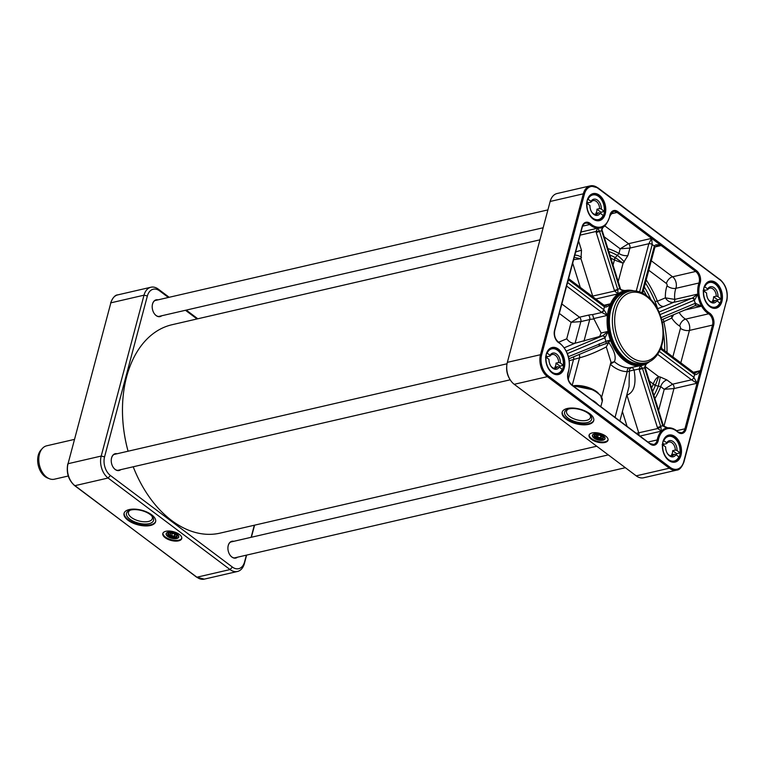 <?xml version="1.0" encoding="UTF-8"?>
<svg xmlns="http://www.w3.org/2000/svg" width="765" height="765" viewBox="0 0 765 765"><rect width="100%" height="100%" fill="white"/><g stroke="black" fill="none" stroke-linecap="round" stroke-linejoin="round"><path stroke-width="1.15" d="M596.729 446.225L220.138 533.119A106.937 71.413 -103 0 1 144.269 489.332A106.937 71.413 -103 0 1 133.215 466.784A106.775 71.308 77 0 0 144.231 489.265A106.775 71.308 77 0 0 144.25 489.304L144.231 489.265M128.08 451.216A106.937 71.413 -103 0 1 123.041 397.322A106.937 71.413 -103 0 1 172.048 324.723L539.947 239.828M123.031 397.36A106.775 71.308 77 0 0 123.031 397.398A106.775 71.308 77 0 0 128.061 451.216M68.257 476.012L54.439 479.196A17.146 11.446 -103 0 1 49.419 478.747A17.146 11.446 -103 0 1 39.436 465.072A17.146 11.446 -103 0 1 42.419 448.395A17.146 11.446 -103 0 1 46.732 445.794L74.301 439.426M49.419 478.747L47.478 477.972A15.835 10.576 -103 0 1 38.25 465.34A15.835 10.576 -103 0 1 41.014 449.944L42.419 448.395M166.875 535.49A6.33 2.926 14.9 0 1 166.837 535.452A6.33 2.926 14.9 0 1 169.055 532.153A6.33 2.926 14.9 0 1 176.992 534.266A6.33 2.926 14.9 0 1 177.279 538.225A6.33 2.926 14.9 0 1 176.562 538.445A6.33 2.926 14.9 0 1 166.875 535.49M166.78 535.366A6.531 3.022 14.9 0 1 166.703 535.28A6.531 3.022 14.9 0 1 166.168 533.597M178.781 536.953A6.531 3.022 14.9 0 1 177.48 538.139A6.531 3.022 14.9 0 1 177.375 538.187M168.204 535.462A4.82 2.228 -165.1 0 0 174.41 537.843A4.82 2.228 -165.1 0 0 176.725 535.299A4.82 2.228 -165.1 0 0 168.778 533.186A4.82 2.228 -165.1 0 0 168.204 535.462M176.638 535.194A4.571 2.113 14.9 0 1 176.925 536.332A4.571 2.113 14.9 0 1 173.206 537.441A4.571 2.113 14.9 0 1 168.472 535.242A4.571 2.113 14.9 0 1 168.09 533.98A4.571 2.113 14.9 0 1 168.902 533.138M168.319 533.549A4.494 2.075 -165.1 0 0 168.377 533.903A4.494 2.075 -165.1 0 0 168.711 534.515A4.494 2.075 -165.1 0 0 168.797 534.62M175.988 536.533A4.494 2.075 -165.1 0 0 176.113 536.485A4.494 2.075 -165.1 0 0 176.935 535.844M171.656 535.72L169.916 534.314L170.901 533.262L173.617 533.607L175.357 535.012L174.372 536.064L171.656 535.72L172.268 533.435M174.372 536.064L174.783 534.544M176.763 535.395A4.246 1.96 14.9 0 1 175.874 536.581A4.246 1.96 14.9 0 1 168.874 534.725A4.246 1.96 14.9 0 1 168.558 534.142A4.246 1.96 14.9 0 1 168.692 533.253M176.696 538.55A6.531 3.022 -165.1 0 0 178.761 537.04A6.531 3.022 -165.1 0 0 173.225 532.45A6.531 3.022 -165.1 0 0 166.139 533.683A6.531 3.022 -165.1 0 0 169.505 537.508A6.531 3.022 -165.1 0 0 176.696 538.55M169.18 297.289L158.336 289.151A16.323 10.901 77 0 0 150.944 287.229A16.323 10.901 77 0 0 144.011 295.185L101.2 456.064A16.323 10.901 77 0 0 108.085 478.02L230.055 569.562A16.323 10.901 77 0 0 237.446 571.484A16.323 10.901 77 0 0 244.389 563.528L246.626 555.103M197.81 318.776L186.258 310.102M129.218 509.567A16.323 7.545 14.9 0 1 147.186 512.177A16.323 7.545 14.9 0 1 155.611 521.73A16.323 7.545 14.9 0 1 137.891 524.819A16.323 7.545 14.9 0 1 124.054 513.334A16.323 7.545 14.9 0 1 129.218 509.567M124.16 512.98A16.323 7.545 -165.1 0 0 138.073 524.121A16.323 7.545 -165.1 0 0 155.678 521.376M165.9 531.283A9.792 4.533 14.9 0 1 176.677 532.851A9.792 4.533 14.9 0 1 181.735 538.579A9.792 4.533 14.9 0 1 171.102 540.444A9.792 4.533 14.9 0 1 162.802 533.54A9.792 4.533 14.9 0 1 165.9 531.283M162.926 533.205A9.792 4.533 -165.1 0 0 171.284 539.736A9.792 4.533 -165.1 0 0 181.793 538.225M236.691 557.398A8.367 5.585 -103 0 1 235.534 557.867A8.367 5.585 -103 0 1 229.634 554.491M227.951 547.185A8.367 5.585 -103 0 1 231.776 541.563A8.367 5.585 -103 0 1 233.019 541.486M233.784 541.304A8.616 5.747 77 0 0 227.951 547.128A8.616 5.747 77 0 0 229.663 554.539A8.616 5.747 77 0 0 237.456 557.216M160.966 315.935A8.367 5.585 -103 0 1 159.818 316.414A8.367 5.585 -103 0 1 153.908 313.038M152.225 305.732A8.367 5.585 -103 0 1 156.05 300.109A8.367 5.585 -103 0 1 157.294 300.033M158.068 299.851A8.616 5.747 77 0 0 152.235 305.675A8.616 5.747 77 0 0 153.937 313.086A8.616 5.747 77 0 0 161.731 315.763M120.019 469.834A8.367 5.585 -103 0 1 118.871 470.303A8.367 5.585 -103 0 1 112.962 466.927M111.279 459.622A8.367 5.585 -103 0 1 115.104 453.999A8.367 5.585 -103 0 1 116.347 453.922M117.122 453.741A8.616 5.747 77 0 0 111.279 459.564A8.616 5.747 77 0 0 112.99 466.975A8.616 5.747 77 0 0 120.784 469.653M151.814 515.926A12.364 5.718 14.9 0 1 152.331 518.613A12.364 5.718 14.9 0 1 148.42 521.462A12.364 5.718 14.9 0 1 134.812 519.483A12.364 5.718 14.9 0 1 128.444 512.254A12.364 5.718 14.9 0 1 130.222 510.188M149.108 523.652A14 6.474 -165.1 0 0 152.426 516.643A14 6.474 -165.1 0 0 129.342 510.494A14 6.474 -165.1 0 0 130.672 519.741A14 6.474 -165.1 0 0 149.108 523.652M246.368 555.16L244.571 561.931A13.875 9.266 -103 0 1 232.388 567.056L110.418 475.505A13.875 9.266 -103 0 1 104.566 456.848L147.377 295.969A13.875 9.266 -103 0 1 159.56 290.843L168.396 297.47M254.334 525.23L251.121 537.307M185.465 310.284L197.016 318.957M251.379 537.25L254.592 525.173M603.231 439.98A6.33 2.926 14.9 0 1 593.114 437.092A6.33 2.926 14.9 0 1 594.615 433.918A6.33 2.926 14.9 0 1 602.944 435.687A6.33 2.926 14.9 0 1 603.547 439.865A6.33 2.926 14.9 0 1 603.231 439.98M605.058 438.594A6.531 3.022 14.9 0 1 603.748 439.789A6.531 3.022 14.9 0 1 603.642 439.827M593.047 437.006A6.531 3.022 14.9 0 1 592.98 436.92A6.531 3.022 14.9 0 1 592.435 435.237M602.151 439.273A4.82 2.228 -165.1 0 0 602.992 436.939A4.82 2.228 -165.1 0 0 595.046 434.826A4.82 2.228 -165.1 0 0 595.667 438.106A4.82 2.228 -165.1 0 0 602.151 439.273M602.906 436.834A4.571 2.113 14.9 0 1 603.193 437.972A4.571 2.113 14.9 0 1 602.036 438.947A4.571 2.113 14.9 0 1 596.901 438.374A4.571 2.113 14.9 0 1 594.357 435.62A4.571 2.113 14.9 0 1 595.18 434.778M594.596 435.189A4.494 2.075 -165.1 0 0 594.988 436.155A4.494 2.075 -165.1 0 0 595.074 436.26M602.265 438.173A4.494 2.075 -165.1 0 0 602.39 438.125A4.494 2.075 -165.1 0 0 603.202 437.484M600.171 435.371L601.663 436.805L600.401 437.743L597.647 437.236L596.155 435.801L597.417 434.874L600.171 435.371M597.647 437.236L598.24 435.017M600.401 437.743L600.85 436.031M603.03 437.035A4.246 1.96 14.9 0 1 603.04 437.064A4.246 1.96 14.9 0 1 602.151 438.23A4.246 1.96 14.9 0 1 595.141 436.366A4.246 1.96 14.9 0 1 594.969 434.893M594.481 433.822A6.531 3.022 -165.1 0 0 592.416 435.323A6.531 3.022 -165.1 0 0 597.943 439.923A6.531 3.022 -165.1 0 0 605.038 438.68A6.531 3.022 -165.1 0 0 601.663 434.864A6.531 3.022 -165.1 0 0 594.481 433.822M715.093 307.587A13.062 8.721 77 0 0 719.779 303.256L719.808 302.978A12.651 8.453 -103 0 1 709.423 305.675A12.651 8.453 -103 0 1 703.676 290.872L703.111 290.738M719.808 302.978L716.881 300.788A8.281 5.527 77 0 1 708.285 299.507A8.281 5.527 77 0 1 706.602 293.072L703.676 290.872M707.673 289.705A7.057 4.714 -103 0 1 709.824 288.156A7.057 4.714 -103 0 1 716.269 296.16L718 296.591A8.281 5.527 77 0 0 714.194 287.736A8.281 5.527 77 0 0 707.721 288.874L707.673 289.705L705.005 290.327A7.057 4.714 77 0 0 704.422 291.427M716.881 300.788L715.16 300.358L712.492 300.98A7.057 4.714 77 0 0 713.334 299.086A7.057 4.714 77 0 0 713.611 296.782L716.269 296.16M715.16 300.358A7.057 4.714 -103 0 1 712.999 301.917A7.057 4.714 -103 0 1 708.141 299.249M704.23 286.54L707.721 288.874M718 296.591L720.898 299.058A13.062 8.721 77 0 0 720.926 298.761A13.062 8.721 77 0 0 720.936 298.666M704.794 286.674A12.651 8.453 -103 0 1 718.431 287.678A12.651 8.453 -103 0 1 720.946 298.57A12.651 8.453 -103 0 1 720.926 298.78L720.946 298.57M718.383 287.602A13.062 8.721 77 0 0 718.335 287.516A13.062 8.721 77 0 0 709.222 282.142M703.628 289.285L705.005 290.327M720.898 299.058L717.647 299.803A13.062 8.721 -103 0 1 717.427 301.19M713.611 296.782L717.647 299.803M598.421 220.024A13.062 8.721 77 0 0 603.116 215.692L603.145 215.414A12.651 8.453 -103 0 1 592.751 218.111A12.651 8.453 -103 0 1 587.013 203.308L586.449 203.174M603.145 215.414L600.219 213.225A8.281 5.527 77 0 1 591.622 211.943A8.281 5.527 77 0 1 589.939 205.508L587.013 203.308M591.001 202.142A7.057 4.714 -103 0 1 593.162 200.593A7.057 4.714 -103 0 1 599.607 208.596L601.338 209.027A8.281 5.527 77 0 0 597.522 200.172A8.281 5.527 77 0 0 591.049 201.31L591.001 202.142L588.342 202.763A7.057 4.714 77 0 0 587.75 203.863M600.219 213.225L598.488 212.794L595.82 213.416A7.057 4.714 77 0 0 596.671 211.523A7.057 4.714 77 0 0 596.939 209.218L599.607 208.596M598.488 212.794A7.057 4.714 -103 0 1 596.337 214.353A7.057 4.714 -103 0 1 591.469 211.685M587.558 198.977L591.049 201.31M601.338 209.027L604.235 211.494A13.062 8.721 77 0 0 604.264 211.197A13.062 8.721 77 0 0 604.274 211.102M588.132 199.11A12.651 8.453 -103 0 1 601.768 200.114A12.651 8.453 -103 0 1 604.283 211.006A12.651 8.453 -103 0 1 604.254 211.216M601.72 200.038A13.062 8.721 77 0 0 601.673 199.952A13.062 8.721 77 0 0 592.55 194.578M586.956 201.721L588.342 202.763M604.235 211.494L600.974 212.24A13.062 8.721 -103 0 1 600.764 213.626M596.939 209.218L600.974 212.24M674.147 461.477A13.062 8.721 77 0 0 678.832 457.145L678.861 456.868A12.651 8.453 -103 0 1 668.467 459.564A12.651 8.453 -103 0 1 662.729 444.771L662.165 444.628M678.861 456.868L675.935 454.678A8.281 5.527 77 0 1 667.338 453.396A8.281 5.527 77 0 1 665.655 446.961L662.729 444.771M666.726 443.595A7.057 4.714 -103 0 1 668.878 442.046A7.057 4.714 -103 0 1 675.323 450.059L677.054 450.48A8.281 5.527 77 0 0 673.248 441.625A8.281 5.527 77 0 0 666.774 442.763L666.726 443.595L664.058 444.216A7.057 4.714 77 0 0 663.475 445.326M675.935 454.678L674.214 454.247L671.546 454.869A7.057 4.714 77 0 0 672.387 452.985A7.057 4.714 77 0 0 672.665 450.671L675.323 450.059M674.214 454.247A7.057 4.714 -103 0 1 672.053 455.806A7.057 4.714 -103 0 1 667.195 453.148M663.284 440.439L666.774 442.763M677.054 450.48L679.951 452.947A13.062 8.721 77 0 0 679.98 452.651A13.062 8.721 77 0 0 679.989 452.555M663.848 440.573A12.651 8.453 -103 0 1 677.484 441.577A12.651 8.453 -103 0 1 679.999 452.459A12.651 8.453 -103 0 1 679.98 452.679M677.436 441.491A13.062 8.721 77 0 0 677.388 441.415A13.062 8.721 77 0 0 668.275 436.031M662.681 443.174L664.058 444.216M679.951 452.947L676.7 453.693A13.062 8.721 -103 0 1 676.48 455.089M672.665 450.671L676.7 453.693M557.475 373.913A13.062 8.721 77 0 0 562.17 369.581L562.189 369.304A12.651 8.453 -103 0 1 551.804 372A12.651 8.453 -103 0 1 546.067 357.207L545.502 357.064M562.189 369.304L559.272 367.114A8.281 5.527 77 0 1 550.676 365.833A8.281 5.527 77 0 1 548.993 359.397L546.067 357.207M550.054 356.031A7.057 4.714 -103 0 1 552.215 354.482A7.057 4.714 -103 0 1 558.66 362.495L560.391 362.916A8.281 5.527 77 0 0 556.576 354.061A8.281 5.527 77 0 0 550.102 355.199L550.054 356.031L547.396 356.653A7.057 4.714 77 0 0 546.803 357.762M559.272 367.114L557.542 366.684L554.874 367.305A7.057 4.714 77 0 0 555.725 365.421A7.057 4.714 77 0 0 555.992 363.107L558.66 362.495M557.542 366.684A7.057 4.714 -103 0 1 555.39 368.242A7.057 4.714 -103 0 1 550.523 365.584M546.612 352.875L550.102 355.199M560.391 362.916L563.289 365.383A13.062 8.721 77 0 0 563.317 365.087A13.062 8.721 77 0 0 563.327 364.991M547.185 353.009A12.651 8.453 -103 0 1 560.822 354.004A12.651 8.453 -103 0 1 563.327 364.895A12.651 8.453 -103 0 1 563.308 365.115L563.327 364.895M560.774 353.927A13.062 8.721 77 0 0 560.716 353.851A13.062 8.721 77 0 0 551.603 348.467M546.009 355.61L547.396 356.653M563.289 365.383L560.028 366.129A13.062 8.721 -103 0 1 559.817 367.525M555.992 363.107L560.028 366.129M550.15 201.472A16.323 10.901 -103 0 1 557.092 193.516L590.245 185.866A16.323 10.901 77 0 0 583.303 193.822L540.501 354.702A16.323 10.901 77 0 0 547.386 376.657L548.161 375.816A15.51 10.356 -103 0 1 541.62 354.97L540.501 354.702L507.348 362.352L550.15 201.472L583.303 193.822L584.431 194.081A15.51 10.356 -103 0 1 598.039 188.353L597.637 187.788A16.323 10.901 77 0 0 590.245 185.866L597.943 187.836L719.607 279.33M588.543 424.393A16.323 7.545 14.9 0 1 570.585 421.792A16.323 7.545 14.9 0 1 562.16 412.239A16.323 7.545 14.9 0 1 579.88 409.141A16.323 7.545 14.9 0 1 593.716 420.635A16.323 7.545 14.9 0 1 588.543 424.393M562.275 411.895A16.323 7.545 -165.1 0 0 571.111 421.247A16.323 7.545 -165.1 0 0 588.734 423.695A16.323 7.545 -165.1 0 0 593.793 420.281M604.905 442.476A9.792 4.533 14.9 0 1 594.118 440.917A9.792 4.533 14.9 0 1 589.069 435.189A9.792 4.533 14.9 0 1 599.703 433.325A9.792 4.533 14.9 0 1 608.003 440.219A9.792 4.533 14.9 0 1 604.905 442.476M589.193 434.845A9.792 4.533 -165.1 0 0 594.644 440.372A9.792 4.533 -165.1 0 0 605.086 441.778A9.792 4.533 -165.1 0 0 608.07 439.865M657.642 354.377L691.531 379.813L697.049 383.246L693.865 377.298L659.401 351.441M626.745 395.199L626.927 395.151C634.099 392.388 636.49 384.049 634.089 370.117A3.261 2.18 77 0 0 631.46 367.764A3.261 2.706 -96.7 0 0 629.365 371.235A3.261 0.545 167.9 0 1 634.089 370.117L639.062 368.969A5.728 4.236 -112.8 0 0 639.224 369.562L657.393 427.511L657.785 428.515L661.371 431.135L660.893 427.052L660.692 426.459L657.393 427.511M615.098 417.221L627.233 371.637L629.365 371.235L629.05 386.535L619.918 420.846M668.266 427.845C668.505 428.113 664.651 427.654 663.542 425.971L663.274 425.292L662.72 425.608A24.49 16.352 77 0 0 660.692 426.459L642.514 368.52A3.28 2.4 64.8 0 1 642.418 368.175L640.554 365.66L629.212 367.869A38.365 25.628 -103 0 1 614.372 361.721L610.843 362.639M610.394 364.322A41.635 27.808 77 0 0 627.233 371.637A3.261 2.4 90.4 0 1 629.212 367.869M648.959 362.132A38.365 25.628 -103 0 1 642.122 365.374A38.365 25.628 -103 0 1 640.554 365.66L639.062 368.969L642.418 368.175M583.972 341.18L589.729 319.541A3.261 2.18 77 0 0 588.352 315.151L579.468 317.207L571.12 322.304L566.731 338.819C569.208 342.089 572 343.561 575.089 343.227L599.712 336.466L601.118 333.014L593.736 318.536L607.42 315.381L603.977 309.835A3.28 1.559 16.7 0 1 603.728 309.653L567.553 282.505M567.429 353.583L605.058 337.748L608.041 331.417L602.724 335.768A5.728 0.488 -17.4 0 0 602.313 335.931L566.31 351.087M566.607 286.053L601.395 312.168A5.728 2.649 -165.1 0 0 601.826 312.464L592.559 314.597L593.736 318.536M568.299 279.694L604.474 306.861A3.28 1.482 -166.9 0 0 604.723 307.014C606.54 307.32 608.462 306.239 610.508 303.781L604.666 305.732M572.287 385.091L579.545 357.829C587.157 355.84 596.069 352.206 606.282 346.928L610.986 362.094L601.692 397.035M610.25 364.197L614.372 361.721C616.399 357.255 614.515 350.829 608.73 342.452L606.282 346.928M648.777 270.255L666.382 283.471A1.635 1.09 -103 0 1 667.032 285.785A27.75 18.532 77 0 0 665.397 297.862C667.367 301.028 670.064 302.529 673.496 302.376A3.261 2.18 77 0 0 674.749 299.392L665.397 297.862L657.412 301.219L655.05 301.439L657.68 308.639L664.096 306.335A6.531 4.829 67.2 0 1 657.412 301.219A89.103 59.507 77 0 0 646.205 279.914M559.32 313.44L571.12 322.304L580.845 321.596L589.729 319.541A17.958 8.3 14.9 0 1 593.812 319.053M573.626 259.67L580.979 258.761L581.496 250.279A6.531 0.555 -17.4 0 0 575.682 251.972M581.496 257.394A6.531 3.471 20.7 0 0 574.84 255.118M592.856 296.82A3.261 2.18 77 0 0 592.693 296.112L580.979 258.761L574.219 257.432M580.157 235.132L595.992 231.479A2.448 0.516 -9.3 0 0 599.377 230.887L597.723 228.18L595.992 231.479L596.241 232.522L614.419 290.471A5.728 4.236 -112.8 0 0 614.63 291.054L592.081 296.237M618.216 281.587L623.093 263.227L627.922 255.52A6.531 3.022 14.9 0 1 618.952 253.425L617.317 255.357A7906.141 1304.134 -45.6 0 1 615.232 257.585A3.261 2.085 -61.3 0 0 614.219 259.861A2.314 1.54 -103 0 1 614.419 259.985L623.093 263.227L615.634 257.862A5.776 2.792 60.2 0 0 615.232 257.585A84.628 56.514 -103 0 0 609.877 255.013M604.159 236.768L620.176 248.797L629.901 248.09A3.261 2.18 77 0 0 628.524 243.7L620.176 248.797L618.952 253.425A89.103 59.507 77 0 0 607.869 248.596M624.25 261.984A6.531 0.928 42.8 0 0 617.317 255.357A86.799 57.968 -103 0 0 608.787 251.522M661.735 322.753L671.727 318.039L673.688 314.702M663.351 319.053A6.531 4.829 -112.8 0 0 663.743 321.396A89.103 59.507 77 0 1 666.994 352.464M671.842 315.486L671.727 318.039A27.75 18.532 77 0 0 679.674 326.081A1.635 1.09 -103 0 1 680.448 328.338L672.856 356.863M652.65 391.412A84.628 56.514 -103 0 0 655.337 385.455A5.776 2.563 90 0 0 655.49 384.948L658.665 376.638C656.322 377.9 654.544 380.348 653.31 383.982A2.314 1.54 -103 0 1 653.224 384.231A3.261 1.75 -158.3 0 0 655.337 385.455A7906.141 2456.3 -168 0 1 658.33 386.143L660.721 386.641L664.24 389.28L673.955 388.572L697.049 383.246L684.924 428.802L676.662 430.705M660.558 348.945L694.61 374.506L693.865 377.298A2.448 1.425 126.9 0 1 691.531 379.813L672.578 384.183L666.946 379.956L660.338 377.03L658.33 386.143A86.799 57.968 -103 0 1 653.912 395.428M666.946 379.956A6.531 3.806 -53.1 0 0 660.721 386.641A89.103 59.507 77 0 1 654.907 398.584M663.877 426.459L673.955 388.572A3.261 2.18 77 0 0 672.578 384.183L664.24 389.28L658.608 410.413M660.893 427.052L657.785 428.515L636.509 433.296M569.275 360.688L579.545 357.829A3.261 2.18 77 0 0 579.076 354.52M603.977 309.835A2.448 1.243 -57.2 0 1 601.826 312.464L607.42 315.381A38.365 25.628 -103 0 1 610.508 303.781L604.101 305.254M601.395 312.168A2.448 1.425 -53.1 0 0 603.728 309.653A41.635 27.808 77 0 1 604.474 306.861A2.448 1.425 -53.1 0 0 604.178 305.311A2.448 1.425 -53.1 0 0 604.168 305.311L568.586 278.603M604.723 307.014A2.448 1.243 -57.2 0 0 604.455 305.512A2.448 1.243 -57.2 0 0 604.446 305.503A2.448 1.243 -57.2 0 0 604.302 305.436M617.824 289.753L614.63 291.054L618.034 293.856L617.824 289.753A3.28 2.419 69.7 0 1 617.709 289.419L599.377 230.887M614.419 290.471L617.709 289.419A41.635 27.808 77 0 1 619.736 288.568A3.28 2.438 -115.4 0 0 619.86 288.893C621.247 290.49 623.437 290.958 626.439 290.327A38.365 25.628 -103 0 0 624.871 290.604L633.803 290.805M596.241 232.522L599.54 231.47A24.49 16.352 77 0 0 601.567 230.619L601.959 229.596A2.448 0.516 -9.3 0 0 601.95 229.577A2.448 0.516 -9.3 0 1 601.443 230.016L619.736 288.568L620.3 288.242L602.122 230.294M603.059 226.918L601.443 230.016M619.86 288.893L620.444 288.644C619.851 289.753 624.976 290.901 626.076 290.384M639.607 291.876L652.22 244.504L654.333 246.091A2.448 1.128 14.9 0 1 654.926 247.124L657.106 245.747L661.161 245.536C657.431 244.351 655.156 244.532 654.333 246.091L641.912 292.804M627.922 255.52L629.901 248.09L648.844 243.719A2.448 1.128 14.9 0 1 652.22 244.504L651.617 238.374L648.844 243.719L636.26 291.035M695.156 305.684L695.098 305.704A2.448 1.473 68.9 0 1 694.955 305.751L701.639 306.172L695.261 303.313A2.448 1.807 67.2 0 1 694.429 305.981A2.448 1.807 67.2 0 1 694.419 305.981A2.448 1.807 67.2 0 1 694.209 306.048M694.697 300.004L697.843 294.066L692.516 297.987A2.448 1.473 68.9 0 1 694.697 300.004L694.285 300.205A24.49 16.352 77 0 0 695.261 303.313L661.075 317.695M695.691 303.17A2.448 1.473 68.9 0 1 695.098 305.704L661.668 319.76M664.096 306.335L673.496 302.376L691.78 298.283A2.448 1.807 67.2 0 1 694.285 300.205L660.032 314.616M660.95 347.932L694.304 372.957A2.448 1.425 126.9 0 1 694.61 374.506C696.112 375.137 698.043 373.856 700.396 370.652L694.477 373.138M644.991 366.932L644.455 367.315A3.28 2.448 -110.4 0 0 644.541 367.659L662.72 425.608L667.778 427.836M646.568 363.7L644.455 367.315M663.274 425.292L645.105 367.343L644.541 367.659A41.635 27.808 77 0 1 642.514 368.52L639.224 369.562M663.542 425.971L662.959 426.182M598.517 346.325L608.433 342.663L607.659 340.76L568.452 356.672M598.173 346.459A2.448 1.807 -112.8 0 0 598.383 346.392L598.966 346.163M608.701 342.404L610.422 340.215L607.659 340.76M605.698 343.954A2.448 1.826 -106 0 0 606.062 341.697A41.635 27.808 77 0 1 604.828 337.853A2.448 1.807 -112.8 0 0 602.313 335.931M568.95 358.785L598.393 346.392A2.448 1.807 -112.8 0 0 598.393 346.392A2.448 1.807 -112.8 0 0 599.215 343.724M605.058 337.748A2.448 1.626 -111.8 0 0 602.724 335.768L599.712 336.466M545.78 357.112A13.062 8.721 -103 0 1 551.747 348.429A13.062 8.721 -103 0 1 561.061 353.851A13.062 8.721 -103 0 1 563.174 367.525A13.062 8.721 -103 0 1 557.628 373.884A13.062 8.721 -103 0 1 548.457 368.692M564.293 367.783A13.875 9.266 77 0 0 557.465 348.477A13.875 9.266 77 0 0 545.799 356.92A13.875 9.266 77 0 0 548.553 368.864A13.875 9.266 77 0 0 564.293 367.783M586.726 203.222A13.062 8.721 -103 0 1 592.703 194.54A13.062 8.721 -103 0 1 602.007 199.961A13.062 8.721 -103 0 1 604.12 213.636A13.062 8.721 -103 0 1 598.574 219.995A13.062 8.721 -103 0 1 589.404 214.802M605.239 213.894A13.875 9.266 77 0 0 598.412 194.587A13.875 9.266 77 0 0 586.745 203.031A13.875 9.266 77 0 0 589.499 214.965A13.875 9.266 77 0 0 605.239 213.894M703.398 290.786A13.062 8.721 -103 0 1 709.365 282.103A13.062 8.721 -103 0 1 718.679 287.525A13.062 8.721 -103 0 1 720.793 301.2A13.062 8.721 -103 0 1 715.237 307.559A13.062 8.721 -103 0 1 706.066 302.366M721.911 301.458A13.875 9.266 77 0 0 715.084 282.151A13.875 9.266 77 0 0 703.418 290.595A13.875 9.266 77 0 0 706.172 302.529A13.875 9.266 77 0 0 721.911 301.458M680.965 455.347A13.875 9.266 77 0 0 674.137 436.04A13.875 9.266 77 0 0 662.471 444.484A13.875 9.266 77 0 0 665.225 456.428A13.875 9.266 77 0 0 680.965 455.347M662.452 444.675A13.062 8.721 -103 0 1 668.419 435.993A13.062 8.721 -103 0 1 677.733 441.415A13.062 8.721 -103 0 1 679.836 455.089A13.062 8.721 -103 0 1 674.29 461.448A13.062 8.721 -103 0 1 665.12 456.256M506.793 365.488L506.698 366.626A13.875 9.266 77 0 0 509.452 378.56L510.035 379.536A16.323 10.901 -103 0 1 506.793 365.488A16.323 10.901 -103 0 1 507.348 362.352M514.233 384.307L547.386 376.657L669.356 468.199A16.323 10.901 77 0 0 676.748 470.121L643.595 477.771A16.323 10.901 -103 0 1 636.203 475.849L514.233 384.307A16.323 10.901 -103 0 1 510.035 379.536M589.92 414.84A12.364 5.718 14.9 0 1 590.446 417.518A12.364 5.718 14.9 0 1 586.535 420.368A12.364 5.718 14.9 0 1 572.928 418.398A12.364 5.718 14.9 0 1 566.549 411.159A12.364 5.718 14.9 0 1 568.338 409.093M569.036 408.912A14 6.474 -165.1 0 0 567.458 409.409A14 6.474 -165.1 0 0 568.079 418.159A14 6.474 -165.1 0 0 585.646 422.835A14 6.474 -165.1 0 0 590.532 415.548A14 6.474 -165.1 0 0 569.036 408.912M147.377 295.969L144.011 295.185L110.858 302.835A16.323 10.901 -103 0 1 117.791 294.879L150.944 287.229M104.566 456.848L101.2 456.064L68.047 463.714L110.858 302.835L68.047 463.714A16.323 10.901 -103 0 0 74.932 485.67L108.085 478.02L110.418 475.505M74.501 485.326L196.595 577.164L204.293 579.134A16.323 10.901 -103 0 1 196.901 577.212L196.471 576.886M232.388 567.056L230.055 569.562L196.901 577.212L74.626 485.622C68.439 479.999 66.153 472.76 67.789 463.906L67.989 464.25M110.724 303.313L110.6 303.017C112.771 297.614 115.171 294.898 117.791 294.879M158.336 289.151L159.56 290.843M244.389 563.528L244.571 561.931M686.052 429.06L684.924 428.802A8.166 5.451 -103 0 1 681.462 432.77L677.685 431.986A8.979 5.996 77 0 0 686.052 429.06L713.64 325.364A8.979 5.996 77 0 0 709.365 312.952A20.406 13.627 -103 0 1 700.071 283.318A8.979 5.996 77 0 0 696.475 270.619L617.862 211.618A8.979 5.996 77 0 0 609.829 215.587A20.406 13.627 -103 0 1 590.484 223.724A8.979 5.996 77 0 0 582.127 226.65L582.318 226.995C583.552 224.241 584.623 222.978 585.531 223.208A8.166 5.451 -103 0 1 589.662 224.528L582.595 226.163M661.629 343.877A35.104 23.438 77 0 0 634.357 292.154A35.104 23.438 77 0 0 620.491 344.26A35.104 23.438 77 0 0 661.629 343.877M629.385 291.245A36.739 24.537 77 0 0 613.731 332.555A36.739 24.537 77 0 0 645.899 362.83C650.69 362.046 658.273 357.427 662.021 344.575C666.353 327.305 659.64 308.524 651.551 300.224C644.704 292.727 637.312 289.734 629.385 291.245L626.42 291.924A36.739 24.537 -103 0 0 610.776 333.234A36.739 24.537 -103 0 0 642.935 363.518L645.899 362.83M644.321 286.98A84.628 56.514 -103 0 1 650.862 299.478M643.499 290.098A82.324 54.975 -103 0 1 646.454 295.529M610.862 258.168A82.324 54.975 -103 0 1 614.219 259.861M615.634 257.862A3.261 1.903 -53.1 0 0 614.419 259.985L613.052 265.139M660.338 377.03L658.665 376.638L644.971 366.359M626.831 394.864A3.261 2.18 -103 0 1 626.927 395.151L638.765 432.904A3.261 2.18 77 0 1 638.918 435.103M640.554 365.66A38.365 25.628 77 0 1 610.422 340.215A38.365 25.628 -103 0 1 608.041 331.417L601.118 333.014M564.331 347.759L575.089 343.227L580.845 321.596A3.261 2.18 77 0 0 579.468 317.207L561.845 303.973M592.559 314.597A21.229 9.811 -165.1 0 0 588.352 315.151M568.261 379.316L573.616 359.196A3.261 2.18 77 0 0 573.559 356.844M598.048 392.828A17.958 8.3 -165.1 0 0 573.195 385.77M645.402 282.926A86.799 57.968 -103 0 1 655.05 301.439M573.683 386.143A19.594 9.056 14.9 0 1 593.812 390.532A19.594 9.056 14.9 0 1 602.275 401.185L600.85 406.531M597.35 403.901A19.594 9.056 -165.1 0 0 592.359 400.162M631.221 290.92A37.552 25.082 77 0 0 609.648 333.492A37.552 25.082 77 0 0 647.687 362.314M566.731 338.819L558.66 342.213A0.813 0.507 121.9 0 1 558.813 342.768A20.406 13.627 -103 0 1 568.108 372.392A8.979 5.996 77 0 0 571.694 385.091L650.317 444.102A8.979 5.996 77 0 0 658.349 440.124A20.406 13.627 -103 0 1 677.685 431.986M572.698 263.17L580.291 287.391M581.496 250.279L578.589 241.013M654.993 246.961L661.161 245.536L651.617 238.374L628.524 243.7L604.685 225.809M684.665 310.083L701.639 306.172A21.229 14.172 -103 0 1 697.843 294.066L674.749 299.392A21.229 14.172 -103 0 1 675.877 288.329A8.166 5.451 77 0 0 672.607 276.787L651.292 260.789M661.161 245.536L695.701 271.46L672.607 276.787A6.531 3.806 -53.1 0 0 666.382 283.471M696.475 270.619L695.701 271.46A8.166 5.451 -103 0 1 698.971 283.002L675.877 288.329A6.531 3.328 19.1 0 1 667.032 285.785M661.601 346.019A84.628 56.514 -103 0 1 661.658 348.457M663.427 332A86.799 57.968 -103 0 1 664.728 350.762M680.812 362.83L689.428 330.423A8.166 5.451 77 0 0 685.536 319.139A21.229 14.172 -103 0 1 679.1 312.426M701.639 306.172A21.229 14.172 77 0 0 708.629 313.813L685.536 319.139A6.531 4.045 -58.1 0 0 679.674 326.081M709.365 312.952A0.813 0.507 -58.1 0 1 708.629 313.813A8.166 5.451 -103 0 1 712.521 325.096L689.428 330.423A6.531 3.022 14.9 0 1 680.448 328.338M653.224 384.231A82.324 54.975 -103 0 1 651.589 388.027M649.409 381.056L653.31 383.982A3.261 1.511 -165.1 0 0 655.49 384.948M622.394 411.522L626.984 426.143M640.152 436.031L661.371 431.135A21.229 14.172 77 0 0 657.212 439.923L648.137 442.017M658.349 440.124L657.212 439.923A8.166 5.451 -103 0 1 653.606 444.494L650.212 443.585L650.317 444.102M567.324 283.366A2.448 1.425 -53.1 0 0 567.649 282.572L568.395 279.78A2.448 1.425 -53.1 0 0 568.471 279.043M605.622 224.853A21.229 14.172 -103 0 1 600.41 227.951A21.229 14.172 -103 0 1 597.723 228.18L580.979 232.044M595.763 299L618.034 293.856A38.365 25.628 -103 0 1 624.871 290.604M654.926 247.124A2.448 1.128 14.9 0 1 654.926 247.133L642.677 293.177M691.78 298.283L659 312.082M697.049 383.246L700.396 370.652L693.386 372.268M661.371 431.135A21.229 14.172 -103 0 1 666.583 428.037A21.229 14.172 -103 0 1 669.27 427.807M590.484 223.724L589.662 224.528A21.229 14.172 77 0 0 597.723 228.18M609.781 216.065L613.387 211.494A8.166 5.451 -103 0 1 617.078 212.45L610.671 213.932M617.862 211.618L617.078 212.45L651.617 238.374M700.071 283.318L698.971 283.002A21.229 14.172 77 0 0 697.843 294.066M713.64 325.364L712.521 325.096L700.396 370.652M582.127 226.65L554.529 330.356A8.979 5.996 77 0 0 558.813 342.768M554.472 330.891L554.529 330.356M558.364 342.175A0.813 0.507 121.9 0 1 558.651 342.204C568.022 349.854 571.235 360.047 568.28 372.794L568.108 372.392M568.022 372.985L568.28 372.794C567.171 377.528 568.271 381.448 571.598 384.575L571.694 385.091M571.292 384.527L649.915 443.537M677.331 431.46L677.637 431.508C674.08 428.419 670.398 427.262 666.583 428.037M600.41 227.951C603.776 228.343 606.989 224.317 610.04 215.883L609.829 215.587M598.039 188.353L720.018 279.894A15.51 10.356 -103 0 1 726.549 300.75L683.747 461.63A15.51 10.356 -103 0 1 670.13 467.358L669.356 468.199L636.203 475.849M670.13 467.358L548.161 375.816M683.747 461.63L683.939 461.984C681.825 467.339 679.425 470.045 676.748 470.121M726.549 300.75L683.939 461.984M720.018 279.894L719.913 279.378C726.109 285.001 728.385 292.24 726.75 301.094M541.62 354.97L584.431 194.081M618.034 293.856A38.365 25.628 77 0 0 610.508 303.781M607.42 315.381A38.365 25.628 77 0 0 608.041 331.417M633.583 290.796A38.365 25.628 77 0 0 626.439 290.327M237.446 571.484L204.293 579.134M547.912 209.897L154.903 300.578M543.16 227.75L158.575 316.49M608.28 454.898L230.628 542.041M625.359 467.711L234.3 557.943M507.032 363.777L113.956 454.477M510.198 379.803L117.628 470.379M573.253 385.818L593.487 389.911L600.535 395.276L602.275 401.185M604.168 305.311L606.387 305.57M603.155 226.87L601.959 229.596M695.758 372.995L694.304 372.966M645.105 367.343L645.191 365.555L646.674 363.643M558.651 342.204C555.227 339.478 553.917 335.634 554.73 330.7L582.318 226.995M650.059 361.29L642.122 365.374"/></g></svg>
